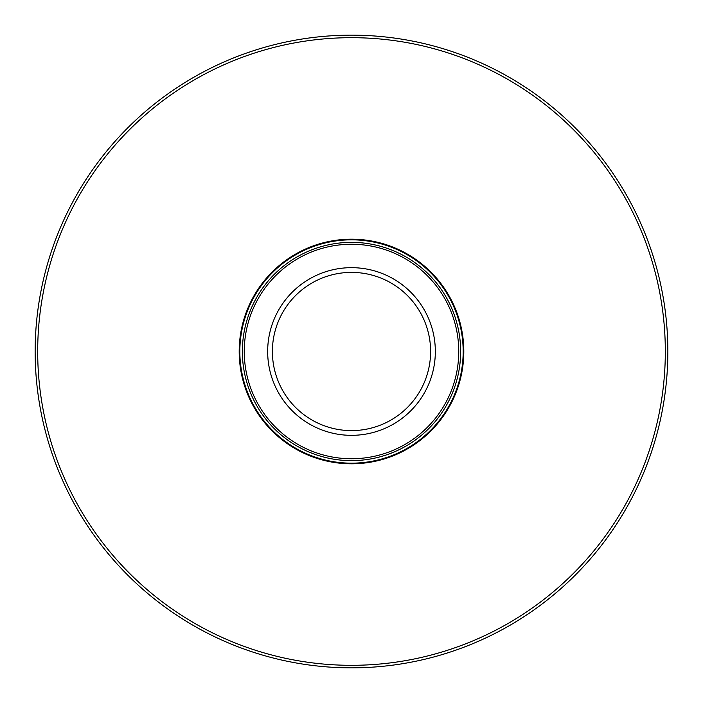 <?xml version="1.0" encoding="UTF-8"?>
<svg xmlns="http://www.w3.org/2000/svg" width="703" height="703" viewBox="0 0 703 703"><rect width="100%" height="100%" fill="white"/><g stroke="black" fill="none" stroke-linecap="round" stroke-linejoin="round"><path stroke-width="1.05" d="M667.85 351.5A316.35 316.35 0 0 0 193.325 77.532A316.35 316.35 0 0 0 193.325 625.468A316.35 316.35 0 0 0 667.85 351.5A316.35 316.35 0 0 0 193.325 77.532A316.35 316.35 0 0 0 193.325 625.468A316.35 316.35 0 0 0 667.85 351.5M463.804 351.5A112.304 112.304 0 0 0 295.348 254.24A112.304 112.304 0 0 0 295.348 448.76A112.304 112.304 0 0 0 463.804 351.5M458.743 351.5A107.243 107.243 0 0 1 297.879 444.375A107.243 107.243 0 0 1 297.879 258.625A107.243 107.243 0 0 1 458.743 351.5M435.333 351.5A83.833 83.833 0 0 1 309.584 424.102A83.833 83.833 0 0 1 309.584 278.898A83.833 83.833 0 0 1 435.333 351.5M460.641 351.5A109.141 109.141 0 0 1 296.93 446.018A109.141 109.141 0 0 1 296.93 256.982A109.141 109.141 0 0 1 460.641 351.5M430.605 351.5A79.105 79.105 0 0 1 311.947 420.007A79.105 79.105 0 0 1 311.947 282.993A79.105 79.105 0 0 1 430.605 351.5M665.319 351.5A313.819 313.819 0 0 0 194.59 79.729A313.819 313.819 0 0 0 194.59 623.271A313.819 313.819 0 0 0 665.319 351.5M463.172 351.5A111.672 111.672 0 0 1 295.664 448.206A111.672 111.672 0 0 1 295.664 254.794A111.672 111.672 0 0 1 463.172 351.5"/></g></svg>
